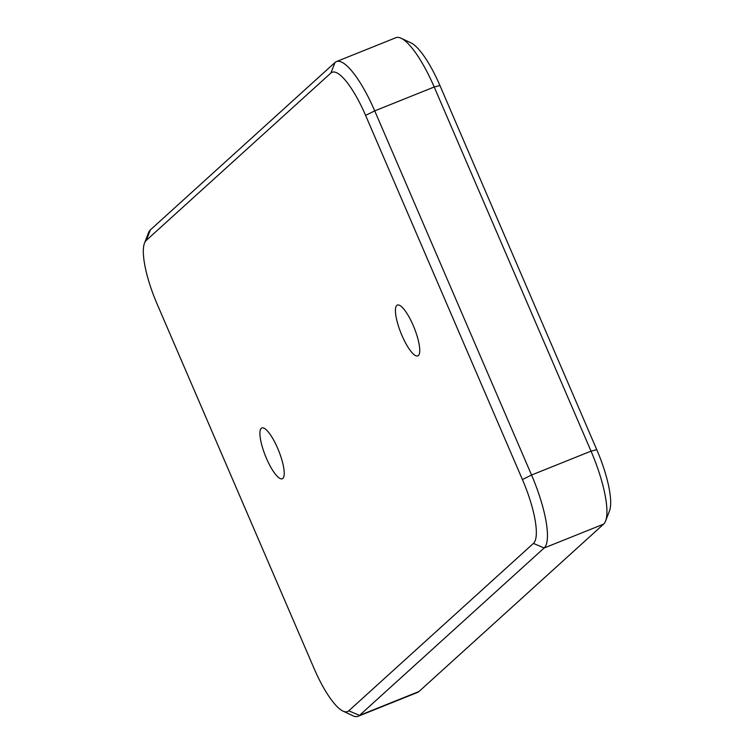 <?xml version="1.0" encoding="UTF-8"?>
<svg xmlns="http://www.w3.org/2000/svg" width="754" height="754" viewBox="0 0 754 754"><rect width="100%" height="100%" fill="white"/><g stroke="black" fill="none" stroke-linecap="round" stroke-linejoin="round"><path stroke-width="1.13" d="M413.183 325.417A27.38 7.106 68.1 0 1 417.782 355.897A27.38 7.106 68.1 0 1 401.995 335.558A27.38 7.106 68.1 0 1 397.396 305.078A27.38 7.106 68.1 0 1 413.183 325.417M277.661 448.281A27.38 7.106 68.1 0 1 282.26 478.762A27.38 7.106 68.1 0 1 266.473 458.423A27.38 7.106 68.1 0 1 261.874 427.952A27.38 7.106 68.1 0 1 277.661 448.281M401.137 38.247L411.015 42.893A58.067 15.08 68.1 0 1 439.94 85.551L596.772 449.704A58.067 15.08 68.1 0 1 609.505 510.844L605.585 521.033A66.361 17.229 -111.9 0 0 591.032 451.146L434.2 87.002A66.361 17.229 -111.9 0 0 401.137 38.247A66.361 17.229 -111.9 0 0 395.925 37.7L336.454 61.574A66.361 17.229 68.1 0 1 374.729 110.876L531.551 475.02A66.361 17.229 68.1 0 1 544.134 547.998L359.488 715.405A66.361 17.229 68.1 0 1 358.075 716.3A66.361 17.229 68.1 0 1 352.863 715.753L342.985 711.107A58.067 15.08 -111.9 0 0 348.791 710.796L533.436 543.398A58.067 15.08 -111.9 0 0 522.418 479.544L365.596 115.39A58.067 15.08 -111.9 0 0 330.865 73.044L146.219 240.441A58.067 15.08 -111.9 0 0 144.495 243.156A58.067 15.08 -111.9 0 0 157.228 304.296L314.06 668.449A58.067 15.08 -111.9 0 0 342.985 711.107M358.075 716.3L417.546 692.426A66.361 17.229 -111.9 0 0 418.97 691.531L603.615 524.124A66.361 17.229 -111.9 0 0 605.585 521.033M144.495 243.156L148.415 232.967A66.361 17.229 68.1 0 1 150.385 229.876L335.03 62.469A66.361 17.229 68.1 0 1 336.454 61.574M439.94 85.551L434.2 87.002L374.729 110.876L365.596 115.39M596.772 449.704L591.032 451.146L531.551 475.02L522.418 479.544M533.436 543.398L544.134 547.998L603.615 524.124M348.791 710.796L359.488 715.405L418.97 691.531M146.219 240.441L150.385 229.876M330.865 73.044L335.03 62.469"/></g></svg>
